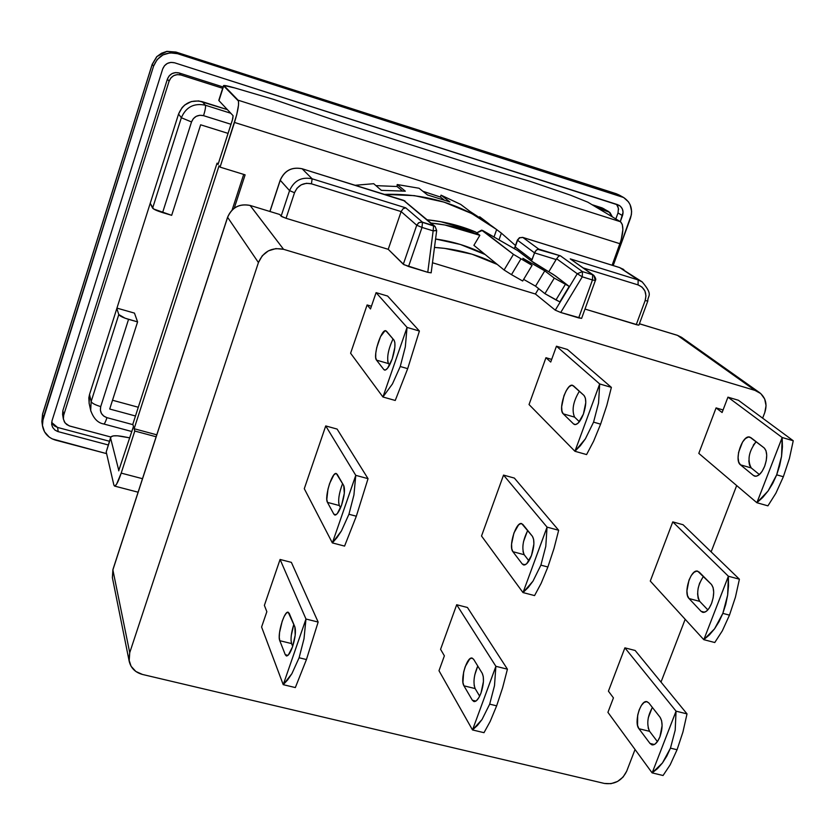 <?xml version="1.0" encoding="UTF-8"?>
<svg xmlns="http://www.w3.org/2000/svg" width="835" height="835" viewBox="0 0 835 835"><rect width="100%" height="100%" fill="white"/><g stroke="black" fill="none" stroke-linecap="round" stroke-linejoin="round"><path stroke-width="1.25" d="M42.449 425.631L41.886 421.456L42.554 414.108L152.189 64.316L156.74 56.623L166.885 51.342L175.976 52.094L166.749 51.446L157.001 56.498L152.231 64.42L153.588 66.111L42.397 421.842L42.408 425.307L44.547 431.841L49.171 437.049L52.198 438.886L106.609 453.635L55.559 440.128C48.138 437.822 43.764 432.989 42.449 425.631L43.096 418.429L42.533 414.4L152.231 64.42L153.588 66.111L43.096 418.429L42.533 414.4L41.886 421.477L42.575 414.118L152.189 64.316L157.001 56.498L161.499 53.242L166.885 51.363L175.809 52.041M616.042 193.647L620.635 196.194L177.5 53.69L170.11 52.845L162.971 54.912L157.157 59.567L153.588 66.111C158.17 55.392 166.134 51.259 177.5 53.69L175.976 52.094L615.844 193.605M175.976 52.094L616.272 193.741L623.641 197.519C630.79 202.404 633.076 209.282 630.477 218.165L613.193 265.561L631.375 214.783L631.615 211.338L630.143 204.763L628.494 201.893L623.641 197.519L177.5 53.69L175.976 52.094M619.267 195.066L616.272 193.741M620.311 221.64L623.067 212.205L622.336 208.917L620.405 206.255L617.576 204.638L174.619 62.802L170.935 62.385L167.365 63.418L164.464 65.746L162.679 69.002L52.01 420.809L51.666 424.243L52.73 427.51L55.037 430.119L58.231 431.664L108.216 444.951L58.231 431.664L57.563 427.436L109.406 441.245L57.563 427.436L58.231 431.664L57.521 431.445L54.922 430.035L52.595 427.269L51.707 424.545L52.01 420.809L162.679 69.002C164.965 63.658 168.952 61.592 174.619 62.802L619.163 205.347C622.68 207.8 623.787 211.224 622.503 215.618L620.311 221.64M618.004 212.967L615.833 218.958L618.004 212.967L622.503 215.618L618.004 212.967L618.443 208.353L616.533 204.304M51.666 422.458L57.563 427.436L54.379 425.892L52.094 423.303M618.568 209.575L617.827 206.318M167.386 79.137L169.161 75.912L172.031 73.605L175.559 72.582L179.212 72.989L223.091 86.986L179.212 72.989C173.596 71.8 169.651 73.845 167.386 79.137L169.077 81.214C171.363 75.881 175.34 73.814 180.997 75.014L179.212 72.989L180.997 75.014L177.323 74.597L173.753 75.63L170.862 77.958L169.077 81.214L63.679 415.214L62.876 410.57L167.386 79.137L169.077 81.214L63.679 415.214L62.876 410.57L167.386 79.137M608.517 211.485L602.098 207.894L592.005 204.679L603.862 208.719M62.625 414.63L62.876 410.57L62.594 414.463L63.387 419.097L63.679 415.214L63.335 418.648L64.389 421.925L66.685 424.535L69.879 426.09L110.836 437.018L69.18 425.871L65.099 422.98L63.397 419.139M89.157 403.42L88.823 397.877L89.533 394.464L116.837 308.47L118.8 314.565L116.837 308.47L89.533 394.464L91.14 401.572L118.8 314.565L125.041 318.187L137.587 321.892L134.456 313.104L116.942 308.115L134.456 313.104L137.587 321.892L109.709 409.025L135.468 415.997L109.709 409.025L137.587 321.892L128.559 319.335L100.732 406.593C95.232 404.954 92.038 403.284 91.14 401.572L90.691 410.361L91.14 401.572C92.038 403.284 95.232 404.954 100.732 406.593L128.559 319.335C123.027 317.644 119.77 316.058 118.8 314.565L91.14 401.572L89.533 394.464L89.094 403.159L90.691 410.371C93.468 418.45 97.841 422.99 103.822 424.003C104.542 423.898 105.586 421.79 106.953 417.657C101.682 415.673 99.605 411.989 100.732 406.593L100.357 410.089L101.411 413.419L103.728 416.08L106.953 417.657C105.586 421.79 104.542 423.898 103.811 424.003L131.836 431.528M203.563 115.668C205.274 110.032 205.88 106.546 205.368 105.22C193.991 102.851 185.986 107.026 181.352 117.745L191.518 121.952C193.845 116.576 197.853 114.478 203.563 115.668L231.024 124.29L203.563 115.668C205.274 110.032 205.88 106.546 205.368 105.22L202.268 101.682C191.027 99.334 183.126 103.457 178.554 114.04L150.216 203.333L152.617 208.145C153.703 209.366 157.022 210.848 162.595 212.612L191.518 121.952L181.352 117.745L152.617 208.145L181.352 117.745L178.554 114.04L181.352 117.745C185.986 107.026 193.991 102.851 205.368 105.22L230.794 113.247L205.368 105.22L202.268 101.682L227.381 109.625L198.657 100.92L191.319 101.567L184.775 104.98L182.124 107.579L178.554 114.04L150.216 203.333L153.65 209.011L171.676 215.326L162.595 212.612L191.518 121.952L193.334 118.664L196.256 116.315L199.857 115.261L203.563 115.668M132.963 424.671L106.953 417.657L132.963 424.671M607.055 210.848L608.757 211.62L612.399 216.902L609.894 212.466L596.889 207.602L607.055 210.848L602.098 207.894L607.055 210.848M222.674 88.291L180.997 75.014L222.674 88.291M90.952 411.404L90.691 410.371M228.091 133.391L200.64 124.801L171.676 215.326L200.64 124.801L228.091 133.391M116.837 308.47L150.216 203.333L116.837 308.47M112.527 400.247L138.286 407.25L112.527 400.247M482.223 673.281C484.206 677.801 483.799 684.376 481.012 692.998C478.685 698.947 476.315 701.797 473.915 701.557L472.349 700.221L475.919 701.087L472.349 700.221L463.936 685.827L475.136 688.572L479.655 696.171L475.136 688.572L463.936 685.827C459.855 679.909 466.963 656.018 472.192 658.105L473.622 659.295L482.223 673.281L473.622 659.295L471.869 658.053L469.656 659.024L465.21 666.643L463.634 672.133L462.945 682.508L463.936 685.827L472.349 700.221L474.134 701.598L476.409 700.722L478.831 697.705L481.012 692.998L483.434 681.579L483.288 676.653L482.223 673.281M584.03 395.477C586.525 398.9 586.316 405.1 583.404 414.077C580.513 421.32 577.569 424.817 574.584 424.545L573.593 423.961L575.722 424.566L573.593 423.961L563.228 413.847L574.574 417.114L579.375 421.727L574.574 417.114L563.228 413.847C557.874 409.567 566.631 382.847 572.591 385.321L584.03 395.477L573.468 385.822L571.37 385.332L568.833 387.054L566.234 390.696L563.959 395.717L561.642 406.77L561.955 411.164L563.228 413.847L573.593 423.961L575.722 424.566L578.342 422.907L583.404 414.077L585.763 402.668L585.408 398.18L584.03 395.477M532.417 536.31C534.65 540.308 534.337 546.695 531.488 555.494C528.899 562.059 526.259 565.212 523.566 564.951L522.272 564.011L525.173 564.784L522.272 564.011L512.899 551.695L524.171 554.701L528.941 560.87L524.171 554.701L512.899 551.695C508.212 546.549 516.093 521.332 521.687 523.608L532.417 536.31L522.856 524.432L520.936 523.555L518.566 524.891L513.911 533.022L511.573 544.086L511.771 548.689L512.899 551.695L522.272 564.011L524.223 565.013L526.666 563.761L531.488 555.494L533.878 544.086L533.628 539.358L532.417 536.31M294.87 626.908C296.081 631.354 295.287 638.003 292.5 646.875C290.267 653.022 288.221 656.049 286.374 655.955L285.267 654.692L287.96 655.35L285.267 654.692L279.788 640.696L291.582 643.587L292.688 646.332L291.582 643.587L279.788 640.696C277.063 634.986 284.307 610.458 288.2 612.232L294.87 626.908L289.223 613.339L287.95 612.201L286.175 613.318L284.14 616.501L282.178 621.271L279.537 632.575L279.266 637.408L279.788 640.696L285.267 654.692L286.551 655.976L288.378 654.953L292.5 646.875L295.204 635.216L294.87 626.908M394.026 340.148C395.717 343.415 395.112 349.677 392.2 358.925C389.423 366.429 386.887 370.155 384.58 370.093L383.849 369.571L385.457 370.041L383.849 369.571L376.512 360.135L388.473 363.58L389.611 365.02L388.473 363.58L376.512 360.135C372.64 356.211 381.376 328.708 385.843 330.764L394.026 340.148L386.48 331.203L384.893 330.858L380.51 336.63L376.721 347.631L375.781 353.132L375.708 357.526L376.512 360.135L383.849 369.571L385.467 370.03L387.617 368.183L392.2 358.925L394.861 347.266L394.892 342.778L394.026 340.148M343.738 485.584C345.179 489.456 344.479 495.917 341.63 504.977C339.146 511.761 336.86 515.111 334.793 515.038L333.854 514.172L336.056 514.757L333.854 514.172L327.466 502.388L339.344 505.551L340.576 507.753L339.344 505.551L327.466 502.388C324.21 497.514 332.142 471.598 336.317 473.508L343.738 485.584L337.163 474.259L335.743 473.508L333.802 475.011L329.606 483.507L327.967 489.226L326.809 499.424L327.466 502.388L333.854 514.172L335.294 515.059L337.288 513.629L341.63 504.977L344.312 493.308L343.738 485.584M660.109 717.307C662.781 721.899 662.729 728.391 659.942 736.773C657.531 742.534 654.88 745.237 651.968 744.862L650.006 743.453L654.348 744.507L650.006 743.453L638.942 728.725L649.599 731.335L657.416 741.616L649.599 731.335L638.942 728.725C633.65 722.63 640.643 699.333 647.062 701.703L648.858 702.955L660.109 717.307L648.858 702.955L646.666 701.63L644.067 702.465L641.457 705.324L639.224 709.771L637.69 715.125L637.543 725.375L638.942 728.725L650.006 743.453L652.239 744.914L654.911 744.173L657.625 741.313L659.942 736.773L662.103 725.605L661.602 720.699L660.109 717.307M764.182 447.925C767.375 451.484 767.532 457.632 764.62 466.347C761.624 473.361 758.326 476.628 754.736 476.18L753.514 475.533L756.103 476.274L753.514 475.533L740.447 464.824L751.218 467.924L759.401 474.562L751.218 467.924L740.447 464.824C733.746 460.231 742.524 434.242 749.83 437.102L764.182 447.925L750.895 437.644L748.358 437.029L745.436 438.573L742.555 442.028L738.578 452.361L738.088 457.695L738.735 462.068L740.447 464.824L753.514 475.533L756.103 476.274L759.13 474.791L762.125 471.316L764.62 466.347L766.238 460.68L766.718 455.179L765.998 450.702L764.182 447.925M711.441 584.448C714.374 588.539 714.416 594.864 711.566 603.413C708.884 609.759 705.919 612.733 702.684 612.316L701.056 611.303L704.594 612.243L701.056 611.303L689.021 598.528L699.73 601.377L707.84 609.894L699.73 601.377L689.021 598.528C683.051 593.142 690.869 568.593 697.726 571.192L711.441 584.448L699.198 572.079L696.839 571.098L694.073 572.278L691.328 575.419L689.011 580.064L686.923 590.898L687.466 595.48L689.021 598.528L701.056 611.303L703.467 612.42L706.316 611.324L709.166 608.162L711.566 603.413L713.163 597.818L713.695 592.234L713.09 587.537L711.441 584.448M483.997 732.681L490.166 721.471L496.637 705.836L489.686 704.145L482.035 719.509L472.495 729.936L483.997 732.681L472.495 729.936L438.991 670.724L472.495 729.936L477.453 725.417L482.035 719.509L489.686 704.145L496.637 705.836L502.639 687.675L507.419 669.179L495.886 666.309L494.497 685.671L489.686 704.145L494.497 685.671L495.875 666.413L472.537 729.884L495.886 666.309L456.693 604.738L467.443 607.494L507.419 669.179L495.886 666.309L456.693 604.738L440.577 649.317L444.377 655.84L438.991 670.724L444.377 655.84L440.577 649.317L456.693 604.738L467.443 607.494L507.419 669.179L502.639 687.675L496.637 705.836L490.166 721.471L483.997 732.681M586.587 454.574L593.601 441.224L600.615 424.159L593.57 422.134L585.366 438.876L574.929 451.276L586.587 454.574L574.929 451.276L529.035 404.547L574.929 451.276L599.676 384.058L598.549 403.065L593.57 422.134L600.615 424.159L606.805 405.466L611.377 387.377L599.687 383.954L598.549 403.065L593.57 422.134L585.366 438.876L580.367 445.702L574.981 451.213L599.687 383.954L556.454 346.212L567.435 349.479L611.377 387.377L599.687 383.954L556.454 346.212L550.724 362.046L545.954 357.714L550.724 362.046L556.454 346.212L567.435 349.479L611.377 387.377L606.805 405.466L600.615 424.159L593.601 441.224L586.587 454.574M534.567 595.585L541.153 583.321L547.885 566.996L540.892 565.138L532.97 581.181L522.992 592.568L534.567 595.585L522.992 592.568L481.524 536.007L522.992 592.568L528.179 587.527L532.97 581.181L540.892 565.138L547.885 566.996L553.981 548.574L558.667 530.277L547.05 527.125L545.787 546.372L540.892 565.138L545.787 546.372L547.04 527.24L523.044 592.506L547.05 527.125L503.536 475.094L514.36 478.079L558.667 530.277L547.05 527.125L503.536 475.094L481.524 536.007L503.536 475.094L514.36 478.079L558.667 530.277L553.981 548.574L547.885 566.996L541.153 583.321L534.567 595.585M295.339 687.57L306.435 659.546L299.107 657.761L291.885 673.699L283.222 684.669L295.339 687.57L283.222 684.669L261.595 627.022L283.222 684.669L287.678 679.878L291.885 673.699L299.107 657.761L306.435 659.546L318.145 622.054L305.975 619.027L304.003 638.775L299.107 657.761L304.003 638.775L305.954 619.132L283.253 684.616L305.975 619.027L280.08 559.471L291.373 562.362L318.145 622.054L305.975 619.027L280.08 559.471L264.382 605.375L266.845 611.7L261.595 627.022L266.845 611.7L264.382 605.375L280.08 559.471L291.373 562.362L318.145 622.054L306.435 659.546L295.339 687.57M395.247 400.466L407.689 368.652L400.247 366.513L392.471 383.902L382.931 396.99L395.247 400.466L382.931 396.99L350.596 353.236L382.931 396.99L407.031 327.518L405.319 346.89L400.247 366.513L407.689 368.652L419.4 331.036L407.052 327.414L405.319 346.89L400.247 366.513L392.471 383.902L382.983 396.917L407.052 327.414L376.094 292.636L387.638 296.06L419.4 331.036L407.052 327.414L376.094 292.636L370.5 308.96L367.108 304.952L370.5 308.96L376.094 292.636L387.638 296.06L419.4 331.036L407.689 368.652L395.247 400.466M344.573 546.09L356.326 516.218L348.936 514.266L341.442 530.903L332.351 542.907L344.573 546.09L332.351 542.907L304.284 488.694L332.351 542.907L337.048 537.573L341.442 530.903L348.936 514.266L356.326 516.218L368.037 478.664L355.773 475.345L353.925 494.967L348.936 514.266L353.925 494.967L355.762 475.449L332.393 542.854L355.773 475.345L325.733 425.933L337.11 429.075L368.037 478.664L355.773 475.345L325.733 425.933L304.284 488.694L325.733 425.933L337.11 429.075L368.037 478.664L356.326 516.218L344.573 546.09M663.053 775.506L670.161 764.839L677.06 749.746L670.463 748.139L662.447 762.971L652.125 772.886L663.053 775.506L652.125 772.886L607.922 712.338L652.125 772.886L657.521 768.617L662.447 762.971L666.81 756.082L670.463 748.139L677.06 749.746L682.926 732.055L687.017 713.894L676.058 711.169L675.191 730.155L670.463 748.139L675.191 730.155L676.047 711.274L652.177 772.845L676.058 711.169L624.893 647.845L635.143 650.475L687.017 713.894L676.058 711.169L624.893 647.845L608.423 691.182L613.433 697.872L607.922 712.338L613.433 697.872L608.423 691.182L624.893 647.845L635.143 650.475L687.017 713.894L682.926 732.055L677.06 749.746L670.161 764.839L663.053 775.506M767.929 505.843L775.913 493.172L783.355 476.743L776.686 474.823L768.106 490.949L756.875 502.722L767.929 505.843L756.875 502.722L698.801 453.374L756.875 502.722L782.165 437.613L781.57 456.265L776.686 474.823L783.355 476.743L789.399 458.54L793.25 440.755L782.165 437.509L782.426 446.798L781.57 456.265L779.639 465.7L776.686 474.823L772.792 483.319L768.106 490.949L762.762 497.462L756.938 502.66L782.165 437.509L727.943 397.157L738.39 400.257L793.25 440.755L782.165 437.509L727.943 397.157L722.098 412.521L716.086 407.897L722.098 412.521L727.943 397.157L738.39 400.257L793.25 440.755L789.399 458.54L783.355 476.743L775.913 493.172L767.929 505.843M714.77 642.522L722.306 630.874L729.477 615.134L722.839 613.37L714.551 628.838L703.78 639.662L714.77 642.522L703.78 639.662L650.277 581.066L703.78 639.662L709.416 634.903L714.551 628.838L719.071 621.584L722.839 613.37L729.477 615.134L735.426 597.192L739.403 579.208L728.381 576.223L727.65 595.104L722.839 613.37L725.73 604.446L727.65 595.104L728.538 585.627L728.37 576.327L703.842 639.61L728.381 576.223L672.77 521.885L683.072 524.735L739.403 579.208L728.381 576.223L672.77 521.885L650.277 581.066L672.77 521.885L683.072 524.735L739.403 579.208L735.426 597.192L729.477 615.134L722.306 630.874L714.77 642.522M436.559 230.345L433.146 230.867L427.76 272.314L404.004 264.716L388.223 249.31L401.134 211.579L416.728 225.231L403.305 264.246L408.545 266.501L422.009 227.433L416.728 225.231L403.305 264.246L388.223 249.31L286.05 218.29L388.223 249.31L401.134 211.579L416.728 225.231L419.034 222.538L422.489 222.193L405.737 207.832L403.075 208.74L401.134 211.579L311.455 183.825L401.134 211.579L403.075 208.74L405.737 207.832L312.113 178.794L311.455 183.825L306.487 183.282L301.237 184.806L296.968 188.282L294.515 192.728L286.05 218.29L281.708 216.578L279.746 214.48L281.124 216.161L289.568 190.63L281.124 216.161L286.05 218.29L294.515 192.728L289.568 190.63L294.515 192.728C297.897 185.213 303.543 182.249 311.455 183.825L312.113 178.794C301.539 176.655 294.014 180.6 289.568 190.63L280.195 180.172L269.976 211.474L280.247 180.297C284.558 170.538 291.864 166.708 302.155 168.795L312.113 178.794L302.155 168.795C291.864 166.708 284.558 170.538 280.247 180.297L289.568 190.63C294.014 180.6 301.539 176.655 312.113 178.794L405.737 207.832L422.489 222.193L422.009 227.433L433.146 230.867L433.605 225.627L422.489 222.193L422.009 227.433L416.728 225.231L418.596 222.809L421.498 222.016L435.139 226.483L436.684 230.554L433.146 230.867L427.76 272.314L408.545 266.501L422.009 227.433L433.146 230.867L433.605 225.627L403.514 200.337M280.31 180.109L280.195 180.172C284.505 170.486 291.801 166.676 302.072 168.743L301.967 168.733M302.155 168.795L403.743 200.4L302.155 168.795M641.844 281.666L619.622 267.555L623.891 269.663M703.456 576.38C697.392 585.679 696.15 594.009 699.73 601.377L698.154 598.319L697.59 593.695M753.274 445.149L756.155 441.715C748.786 451.317 747.137 460.043 751.218 467.924L749.486 465.168L748.818 460.753M652.396 707.475C647.417 716.399 646.488 724.352 649.599 731.335L648.148 727.932M342.59 483.601C338.937 493.287 337.862 500.603 339.344 505.551L338.655 502.524M393.003 338.937C388.129 349.677 386.626 357.891 388.473 363.58L387.628 360.908M291.279 635.456L293.826 624.382C291.175 632.867 290.434 639.266 291.582 643.587L291.029 640.236M527.751 530.517C522.825 540.276 521.635 548.334 524.171 554.701L523.013 551.632M579.375 391.218C573.196 401.51 571.599 410.142 574.574 417.114M474.771 674.889L477.777 666.059C473.883 675.181 473.007 682.696 475.136 688.572L474.113 685.191M112.433 577.841L112.882 569.898L227.621 217.33L258.433 262.555L129.738 652.678L128.945 659.681L131.095 666.278L135.844 671.465L142.461 674.45L604.363 783.439L611.022 783.679L617.597 781.435L623.098 777.051L626.688 771.196L635.049 749.496L626.688 771.196C621.971 780.704 614.529 784.785 604.363 783.439L142.461 674.45C135.239 672.467 130.813 668.042 129.164 661.174L129.738 652.678L112.882 569.898L112.381 577.632L113.038 569.418M595.365 280.497L592.464 279.965L592.631 274.757L593.789 275.341L595.365 280.497L592.464 279.965L592.631 274.757L582.454 271.615L582.277 276.823L592.464 279.965L578.686 317.905L581.609 318.365L595.365 280.497C596.221 279.662 595.699 277.951 593.789 275.341L570.232 258.86L593.789 275.341M227.694 217.121L227.59 217.194C231.973 207.278 239.468 203.354 250.072 205.42L283.566 249.31L754.986 390.394L283.566 249.31C271.74 247.035 263.369 251.45 258.433 262.555L262.263 255.76L268.379 250.855L275.874 248.59L283.566 249.31L250.166 205.493C239.53 203.396 232.015 207.341 227.621 217.33L258.433 262.555L129.738 652.678L112.882 569.898L227.621 217.33C232.015 207.341 239.53 203.396 250.166 205.493L249.947 205.431M250.072 205.42L279.516 214.418M404.965 201.026L302.082 168.743M522.522 237.38L519.704 237.787L517.408 240.062L519.443 237.704L522.846 237.464L519.704 237.787L517.564 240.261L534.515 252.869L536.362 250.051L538.732 249.091L522.846 237.464L619.779 267.628L642.157 281.875C653.847 295.58 647.511 295.371 647.803 301.038L645.142 300.558L647.803 301.049M623.38 269.319L619.466 267.534M698.123 588.341L699.688 582.872M723.079 409.954L716.086 407.897L698.801 453.374L716.086 407.897L723.079 409.954M648.284 717.745L652.072 707.923M371.439 306.226L367.108 304.952L350.596 353.236L367.108 304.952L371.439 306.226M523.535 541.591L527.344 531.196M551.684 359.405L545.954 357.714L529.035 404.547L545.954 357.714L551.684 359.405M642.365 282.021L638.149 279.934L570.232 258.86L638.149 279.934L638.065 284.912L638.149 279.934L619.779 267.628L522.846 237.464L538.732 249.091L560.389 255.813L582.454 271.615L592.631 274.757L570.232 258.86M583.456 268.014L638.065 284.912C644.766 287.856 647.125 293.064 645.142 300.558L645.966 295.872L644.912 290.977L642 287.083L638.065 284.912L583.456 268.014M759.652 392.69C765.737 397.752 767.438 404.401 764.756 412.636L762.626 418.158L764.756 412.636L766.06 405.643L764.662 398.953L760.779 393.598L754.986 390.394L677.519 335.378L754.986 390.394L759.652 392.69L681.788 337.486L677.519 335.378L639.401 323.792L677.31 335.273L681.986 337.632M661.007 682.091L685.18 619.288L661.007 682.091M711.138 551.872L736.679 485.552L711.138 551.872M431.163 272.826L427.76 272.314L431.163 272.836L436.684 230.554L435.139 226.483L403.743 200.4L435.139 226.483M514.016 248.475L515.185 246.993L517.408 240.062L515.018 246.805L532.052 259.789L534.515 252.869L517.564 240.261L515.185 246.993L532.052 259.789L531.342 260.958L517.648 250.563M558.365 256.533L556.141 259.56L534.515 252.869L556.141 259.56L548.856 271.667L556.601 258.746L577.267 273.744L582.454 271.615L582.277 276.823L577.267 273.744L582.454 271.615L560.389 255.813L537.573 249.279L535.287 251.314L531.342 260.958L555.369 275.874L569.209 286.405L554.283 278.097L544.921 293.659L535.548 286.165L544.764 270.843L522.856 258.297L532.062 265.363L522.856 258.297L544.764 270.843L554.283 278.097L544.921 293.659L555.974 299.942L565.337 284.422L555.974 299.942L559.867 301.884L569.209 286.405L554.283 278.097L544.764 270.843L535.548 286.165L544.921 293.659L559.857 301.894M592.464 279.965L582.277 276.823L560.734 312.478L578.686 317.905L592.464 279.965M584.991 309.065L636.26 324.627L645.142 300.558L636.26 324.627L638.556 325.149L584.991 309.065M639.422 323.75L677.081 335.242M435.578 239.008L460.398 244.478L485.145 254.518C469.719 246.638 453.196 241.472 435.578 239.008M514.224 248.6L515.185 246.993L514.224 248.6M556.601 258.746L577.267 273.744L555.275 310.171L535.423 294.014L432.478 262.754L535.423 294.014L538.648 288.649L535.423 294.014L555.275 310.171L560.734 312.478L582.277 276.823L577.267 273.744L555.275 310.171L560.734 312.478L581.598 318.386M497.284 264.434L472.005 254.195L444.69 248.371L434.482 247.431C456.943 248.882 477.87 254.55 497.284 264.434M559.408 255.938L558.375 256.522L559.408 255.938M517.47 250.479L482.494 230.387L476.722 232.861L475.606 231.984L479.854 235.324L444.94 225.012L431.079 223.06C448.144 224.792 464.396 228.884 479.854 235.324L473.894 245.333L504.1 269.997L511.49 274.642L522.679 281.009L532.062 265.363L513.452 254.351L481.628 230.157L476.722 232.861L479.854 235.324L473.894 245.333L504.1 269.997L513.452 254.351L504.1 269.997L511.49 274.642L520.883 258.965L511.49 274.642L522.679 281.009L532.062 265.363L513.452 254.351L482.703 230.533L517.909 250.73L534.348 263.255L553.49 274.579L569.199 286.415M523.649 279.391L535.548 286.165L523.649 279.391M475.606 231.984C460.273 225.586 444.136 221.525 427.217 219.793L440.974 221.734L475.606 231.984M501.376 233.142L515.477 245.5L501.376 233.142L499.006 239.864L501.376 233.142L496.637 229.573L501.376 233.142M384.455 194.378C426.821 193.188 464.093 204.826 496.272 229.291L471.733 213.551L444.053 202.112L414.39 195.641L384.455 194.378M373.704 183.7L355.199 185.276L373.704 183.7L381.386 190.349L373.704 183.7M405.309 191.184L381.386 190.349L405.309 191.184L397.209 184.535L405.309 191.184M419.045 188.251L397.209 184.535L397.063 186.518L375.927 185.62L397.063 186.518L402.386 190.912L397.063 186.518L397.209 184.535L419.045 188.251L427.53 194.962L419.045 188.251M449.919 201.966L427.53 194.962L449.919 201.966L441.047 195.15L449.919 201.966M460.701 204.408L441.047 195.15L440.4 197.039L422.865 191.278L440.4 197.039L443.886 199.742L440.4 197.039L441.047 195.15L460.701 204.408L469.907 211.37L460.701 204.408M489.195 223.947L469.907 211.37L489.195 223.947M479.676 216.776L488.287 223.269L479.676 216.776M122.484 436.475L129.79 437.864L117.411 435.797L113.497 435.87L111.138 436.705L110.617 438.198L110.627 437.415C111.587 435.567 115.533 435.254 122.484 436.475M219.114 100.158L223.676 85.942L238.497 101.087L238.539 104.97L236.712 114.75L220.064 167.125L219.052 165.8L134.132 428.731L134.79 431.037L156.135 436.768L134.79 431.037L121.2 473.111L142.493 478.695L121.2 473.111C118.351 481.597 116.128 485.918 114.531 486.064L113.873 485.041L114.865 486.043L116.608 484.143L121.2 473.111L134.79 431.037L134.132 428.731L156.771 434.826L134.132 428.731L219.052 165.8L220.064 167.125L245.114 174.839L234.291 208.072L245.114 174.839L220.064 167.125L234.499 122.442L619.956 243.726C623.62 232.391 623.787 225.064 620.478 221.734L238.09 100.19C239.363 102.997 238.163 110.408 234.499 122.442L619.956 243.726L612.128 265.227L621.146 240.083L622.868 229.688L622.315 224.531L620.478 221.734L238.09 100.19L223.863 85.483L234.739 87.925L273.515 99.355L234.739 87.925C227.798 85.911 224.051 85.149 223.519 85.65L218.801 100.336L223.519 85.65M232.172 209.846L243.705 174.411L232.172 209.846M570.42 195.139L530.141 181.352L472.506 164.474L342.527 122.975L273.515 99.355L342.527 122.975L472.506 164.474L530.141 181.352L570.42 195.139L587.84 202.185L620.478 221.734L587.84 202.185L570.42 195.139M118.862 470.71L110.617 438.198L106.212 451.933L110.617 438.198L118.862 470.71M110.617 437.467L106.212 451.933L113.873 485.041L106.212 451.933L106.692 450.441M218.958 100.659L233.09 115.689L232.37 120.125L218.05 164.474L217.058 163.169L218.342 163.566L217.058 163.169L132.828 424.19L217.058 163.169L218.05 164.474L232.808 118.601L233.09 115.689L218.958 100.659M494.017 237.004L496.637 229.573L494.017 237.004M132.828 424.19L133.475 426.455L118.654 470.815L133.475 426.455L132.828 424.19M175.903 52.041L618.923 194.879M619.226 195.046L623.327 197.342M269.893 211.443L280.195 180.172M129.143 661.038L112.381 577.632M227.59 217.204L112.892 569.647M405.079 201.12L403.629 200.348M619.622 267.555L522.71 237.401M677.321 335.273L681.517 337.298M647.803 301.038L638.932 325.065M517.679 250.573L482.536 230.408M138.099 492.201L114.531 486.064"/></g></svg>
